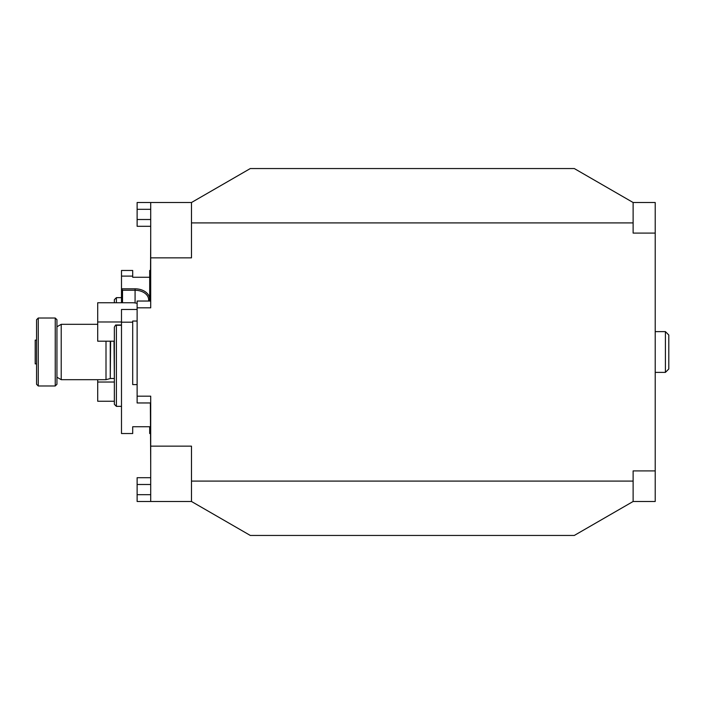 <?xml version="1.0" encoding="UTF-8"?>
<svg xmlns="http://www.w3.org/2000/svg" width="704" height="704" viewBox="0 0 704 704"><rect width="100%" height="100%" fill="white"/><g stroke="black" fill="none" stroke-linecap="round" stroke-linejoin="round"><path stroke-width="1.06" d="M191.479 481.096L633.125 481.096L633.125 501.486L574.288 535.454L250.316 535.454L191.479 501.486L191.479 446.151L150.709 446.151L150.709 501.486L137.122 501.486L137.122 477.699L150.709 477.699M633.125 501.486L655.213 501.486L655.213 233.094L633.125 233.094L633.125 222.904L191.479 222.904L191.479 202.514L250.316 168.546L574.288 168.546L633.125 202.514L633.125 222.904M150.709 226.301L137.122 226.301L137.122 202.514L150.709 202.514L150.709 257.849L191.479 257.849L191.479 222.904M633.125 481.096L633.125 470.906L655.213 470.906M665.403 331.619L665.403 372.381L668.8 368.984L668.8 335.016L665.403 331.619L655.213 331.619M665.403 372.381L655.213 372.381M655.213 233.094L655.213 202.514L633.125 202.514M150.709 402.961L137.122 402.961L137.122 301.039L150.709 301.039M150.709 202.514L191.479 202.514M191.479 501.486L150.709 501.486M137.122 396.167L150.709 396.167L150.709 446.151M150.709 257.849L150.709 307.833L137.122 307.833M36.555 340.19L35.2 340.111L35.2 363.889L36.555 363.81M38.254 385.977L36.555 384.278L36.555 319.722L38.254 318.023L38.254 385.977L55.246 385.977L55.246 318.023L38.254 318.023M55.246 318.023L56.945 319.722L56.945 384.278L55.246 385.977M56.945 377.221L61.222 379.685L61.222 324.315L56.945 326.779M110.264 341.194L110.264 378.55L106.005 379.685L106.005 341.194M114.022 341.194L114.356 378.541M114.356 302.755L114.356 299.684L116.398 297.642L116.398 302.755M137.122 303.362A13.587 9.61 0 0 0 132.361 302.755L97.706 302.755L97.706 341.194L114.356 341.194M114.356 401.245L97.706 401.245L97.706 379.685M114.356 382.026L97.706 382.026M114.356 404.316L114.356 327.114L115.641 325.002L116.398 325.266L116.398 406.358L114.356 404.316M121.493 324.984L115.641 325.002M97.706 321.974L121.493 321.974M148.57 301.039A13.587 9.61 -0 0 0 148.667 299.869A13.587 9.61 -0 0 0 135.08 290.259L122.514 290.259L122.514 302.755M121.493 325.266L116.398 325.266M135.08 309.478L135.08 309.478A13.587 9.61 -0 0 0 137.122 309.373A14.608 10.331 180 0 1 135.08 309.478L121.493 309.478L121.493 433.532L132.704 433.532L132.704 426.738L149.688 426.738L149.688 433.532L149.688 426.738M121.493 302.755L121.493 288.816L122.514 290.259M121.493 276.109L132.704 276.109L132.704 270.468L121.493 270.468L121.493 288.816L135.08 288.816A14.608 10.331 180 0 1 149.688 299.147A14.608 10.331 180 0 1 149.442 301.039M132.704 276.109L132.704 277.262L149.688 277.262M137.122 321.042L132.704 321.042L132.704 322.194L121.493 322.194M137.122 384.586L132.704 384.586L132.704 322.194M150.366 270.468L149.688 270.468L149.688 301.039M150.709 464.455L150.366 402.961M150.366 301.039L150.709 239.545M137.122 219.507L150.709 219.507M137.122 209.317L150.709 209.317M137.122 494.683L150.709 494.683M137.122 484.493L150.709 484.493M110.264 378.55L110.616 341.194M135.08 288.816L135.08 302.949M35.2 363.889L36.555 363.889M35.2 340.111L36.555 340.111M97.706 324.315L61.222 324.315M106.005 379.685L61.222 379.685M114.022 378.497L110.616 378.497M121.493 297.642L116.398 297.642M121.493 406.358L116.398 406.358M149.688 433.532L150.366 433.532"/></g></svg>
